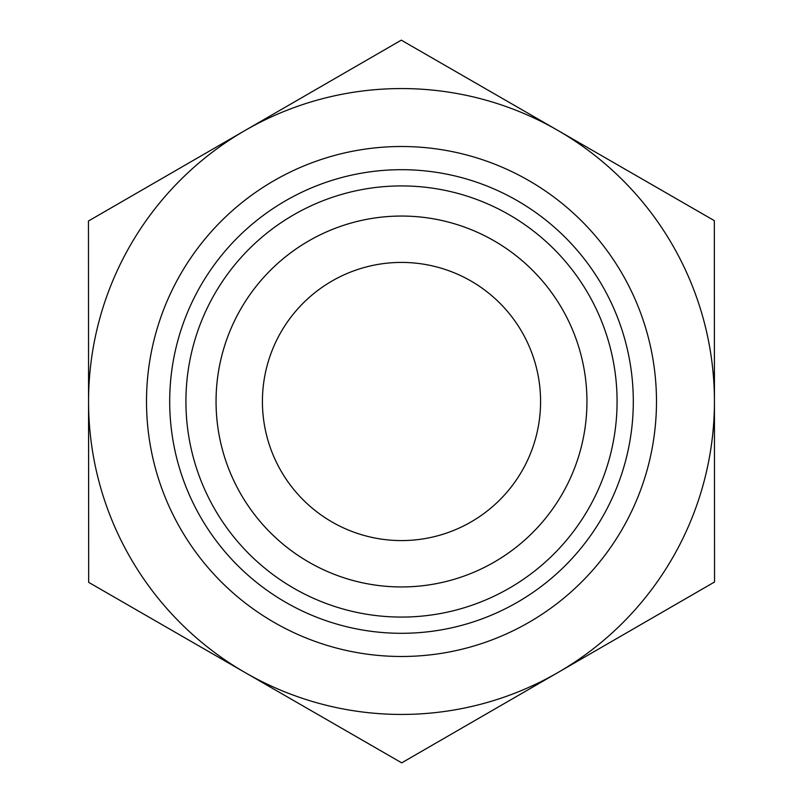 <?xml version="1.0" encoding="UTF-8"?>
<svg xmlns="http://www.w3.org/2000/svg" width="803" height="803" viewBox="0 0 803 803"><rect width="100%" height="100%" fill="white"/><g stroke="black" fill="none" stroke-linecap="round" stroke-linejoin="round"><path stroke-width="1.2" d="M714.329 220.644L714.54 581.994L401.711 762.85L88.671 582.356L88.46 221.006L401.289 40.15L714.329 220.644M540.58 401.5A139.08 139.08 0 0 1 401.5 540.58A139.08 139.08 0 0 1 262.42 401.5A139.08 139.08 0 0 1 401.5 262.42A139.08 139.08 0 0 1 540.58 401.5M714.439 401.319A312.939 312.939 0 0 0 244.875 130.578A312.939 312.939 0 0 0 245.186 672.603A312.939 312.939 0 0 0 714.439 401.5M216.057 401.5A185.443 185.443 0 0 0 401.5 586.943A185.443 185.443 0 0 0 586.943 401.5A185.443 185.443 0 0 0 401.5 216.057A185.443 185.443 0 0 0 216.057 401.5M185.925 401.5A215.575 215.575 0 0 1 401.5 185.925A215.575 215.575 0 0 1 617.075 401.5A215.575 215.575 0 0 1 401.5 617.075A215.575 215.575 0 0 1 185.925 401.5M586.943 401.5A185.443 185.443 0 0 0 308.774 240.9A185.443 185.443 0 0 0 308.774 562.1A185.443 185.443 0 0 0 586.943 401.5M656.483 401.5A254.983 254.983 0 0 0 274.004 180.675A254.983 254.983 0 0 0 274.004 622.325A254.983 254.983 0 0 0 656.483 401.5M633.306 401.5A231.806 231.806 0 0 1 285.597 602.25A231.806 231.806 0 0 1 285.597 200.75A231.806 231.806 0 0 1 633.306 401.5"/></g></svg>
